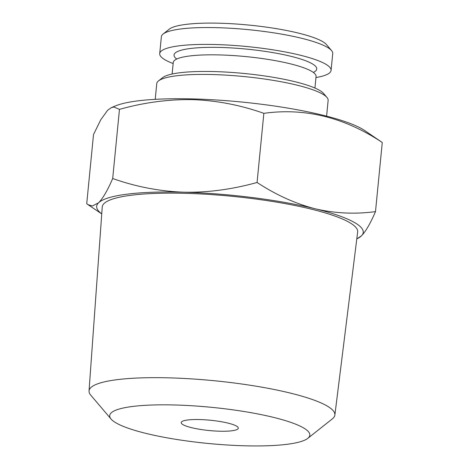 <?xml version="1.0" encoding="UTF-8"?>
<svg xmlns="http://www.w3.org/2000/svg" width="469" height="469" viewBox="0 0 469 469"><rect width="100%" height="100%" fill="white"/><g stroke="black" fill="none" stroke-linecap="round" stroke-linejoin="round"><path stroke-width="0.7" d="M326.594 116.148L328.136 100.413A86.097 15.541 -174.4 0 0 326.957 97.435A86.097 15.541 -174.4 0 0 212.733 74.553A86.097 15.541 -174.4 0 0 158.499 80.914A86.097 15.541 -174.4 0 0 156.763 83.611L155.221 99.346M307.805 438.345L332.398 418.829A123.511 22.295 -174.4 0 0 334.872 415.065A123.511 22.295 -174.4 0 0 169.332 377.862A123.511 22.295 -174.4 0 0 89.04 390.964A123.511 22.295 -174.4 0 0 90.734 395.133L111.065 419.057A100.548 18.15 -174.4 0 0 207.99 443.451A100.548 18.15 -174.4 0 0 307.805 438.345A100.548 18.15 -174.4 0 0 274.963 417.732A100.548 18.15 -174.4 0 0 175.054 404.993A100.548 18.15 -174.4 0 0 111.065 419.057M315.959 77.549A86.097 15.541 -174.4 0 0 331.079 70.403A86.097 15.541 -174.4 0 0 222.376 44.778A86.097 15.541 -174.4 0 0 159.706 53.595A86.097 15.541 -174.4 0 0 173.149 63.55M313.321 72.425A71.693 12.939 -174.4 0 0 296.836 57.869A71.693 12.939 -174.4 0 0 226.228 47.656A71.693 12.939 -174.4 0 0 176.731 59.03M111.423 107.6L115.31 105.971A132.018 23.831 -174.4 0 1 193.574 98.947A132.018 23.831 -174.4 0 1 364.454 130.4L382.276 142.482C344.416 117.35 304.944 107.636 263.854 113.334C240.445 105.068 216.766 100.507 192.812 99.645C168.541 99.223 144.094 102.465 119.472 109.371L113.897 107.043L111.423 107.6L107.659 110.227L100.776 119.753L93.507 134.55L86.724 203.693L87.914 204.601L92.311 206.02L98.56 202.813A133.929 24.177 -174.4 0 0 101.75 213.864M356.803 238.873A133.929 24.177 -174.4 0 0 361.365 235.925A133.929 24.177 -174.4 0 0 315.133 208.764A133.929 24.177 -174.4 0 0 183.731 192.202A133.929 24.177 -174.4 0 0 98.56 202.813C102.922 198.381 107.63 190.279 112.689 178.513C135.822 186.726 159.507 191.288 183.731 192.202C207.726 192.659 232.173 189.417 257.071 182.476C276.059 194.922 295.411 203.681 315.133 208.764C334.936 213.407 355.056 214.356 375.493 211.625C370.422 223.408 365.714 231.51 361.365 235.925L356.798 238.903M334.872 415.065L357.659 231.997A128.318 23.163 -174.4 0 0 185.671 193.345A128.318 23.163 -174.4 0 0 102.242 206.958L89.04 390.964M314.934 88.037L316.065 76.494A71.745 12.95 -174.4 0 0 225.478 55.137A71.745 12.95 -174.4 0 0 173.254 62.488L172.117 74.032M219.668 431.204A28.697 5.182 5.6 0 1 181.198 422.587A28.697 5.182 5.6 0 1 210.27 420.23A28.697 5.182 5.6 0 1 238.322 428.185A28.697 5.182 5.6 0 1 219.668 431.204M331.079 70.403L332.732 53.542A86.097 15.541 -174.4 0 0 331.554 50.564A86.097 15.541 -174.4 0 0 224.03 27.923A86.097 15.541 -174.4 0 0 163.095 34.044A86.097 15.541 -174.4 0 0 161.359 36.74L159.706 53.595M326.957 97.435L323.569 93.448A82.268 14.85 -174.4 0 0 214.421 71.581A82.268 14.85 -174.4 0 0 162.596 77.666L158.499 80.914M119.472 109.371L112.689 178.513M263.854 113.334L257.071 182.476M382.276 142.482L375.493 211.625M331.554 50.564L326.471 44.584A80.357 14.504 -174.4 0 0 226.117 23.45A80.357 14.504 -174.4 0 0 169.239 29.166L163.095 34.044M101.75 213.893L87.914 204.601"/></g></svg>
